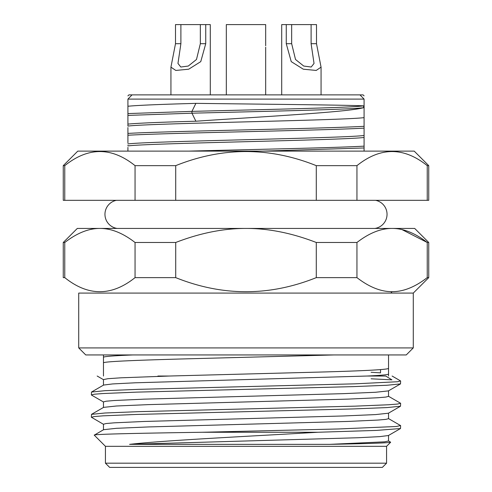 <?xml version="1.0" encoding="UTF-8"?>
<svg xmlns="http://www.w3.org/2000/svg" width="492" height="492" viewBox="0 0 492 492"><rect width="100%" height="100%" fill="white"/><g stroke="black" fill="none" stroke-linecap="round" stroke-linejoin="round"><path stroke-width="0.74" d="M63.259 165.65L77.791 151.112L414.209 151.112L428.741 165.65L427.228 165.65C403.803 146.862 380.371 146.862 356.946 165.65L316.288 165.65C269.432 146.862 222.568 146.862 175.712 165.65L135.054 165.65C111.629 146.862 88.197 146.862 64.772 165.65L63.259 165.65L63.259 200.312L316.288 200.312L316.288 165.65M175.712 165.65L175.712 200.312M356.946 165.65L356.946 200.312L316.288 200.312M428.741 165.65L428.741 200.312L356.946 200.312M427.228 165.65L427.228 200.312M64.772 165.65L64.772 200.312M135.054 165.65L135.054 200.312M116.438 200.312A14.28 14.28 0 0 0 117.071 228.429L374.929 228.429A14.28 14.28 0 0 0 375.562 200.312M127.92 145.398L127.92 145.921C149.211 143.104 342.758 140.281 364.08 137.465L364.08 99.101C364.08 94.784 364.08 94.784 364.08 99.101L127.92 99.101L127.92 124.107L127.92 106.247C137.791 105.288 160.447 104.329 195.89 103.369L196.05 103.363C261.418 104.193 348.022 105.024 363.6 105.854C351.343 107.711 263.441 109.55 191.942 111.37L195.89 103.369M127.92 143.941C149.217 141.118 342.758 138.301 364.08 135.484L364.08 117.631C342.758 120.448 149.211 123.271 127.92 126.081L127.92 124.107C137.791 123.141 160.447 122.182 195.89 121.223L191.942 113.197L191.942 111.37L127.92 113.578M195.89 121.223L196.05 121.216C261.418 116.702 348.022 112.194 363.6 107.68L363.6 105.854M363.6 107.68C351.343 109.538 263.441 111.376 191.942 113.197L127.92 115.405M127.92 151.112L127.92 147.379M127.92 142.908L127.92 127.545M127.92 125.565L127.92 124.107M127.92 123.068L127.92 107.711M364.08 134.021L364.08 116.167M364.08 151.112L364.08 136.001M364.08 147.975L262.943 151.112M364.08 146.142C335.489 147.803 251.535 149.457 189.186 151.112M364.08 99.101L359.978 94.888L363.102 94.888L321.067 94.888L321.067 67.146L316.504 43.702L311.104 43.702L311.104 24.6L316.504 24.6L316.504 43.702M321.067 94.888L265.68 94.888L265.68 47.177M265.68 94.888L210.293 94.888L210.293 24.6L205.736 24.6L205.736 43.702L200.336 43.702L200.336 24.6L205.736 24.6M210.293 94.888L132.028 94.888L127.92 99.101M127.92 95.872L128.91 94.888L132.028 94.888M132.022 94.888L359.972 94.888M200.336 24.6L180.896 24.6L180.896 43.702L175.496 43.702L170.933 67.146L175.798 70.442L188.7 69.2L200.761 61.629L205.736 43.702M175.496 43.702L175.496 24.6L180.896 24.6M200.336 43.702L196.493 59.477L188.282 66.045L180.822 67.029L177.963 63.443L180.896 43.702M311.104 24.6L291.664 24.6L291.664 43.702L286.264 43.702L291.239 61.629L303.3 69.2L316.202 70.442L321.067 67.146M286.264 43.702L286.264 24.6L281.707 24.6L281.707 94.888M311.104 43.702L314.037 63.443L311.178 67.029L303.718 66.045L295.507 59.477L291.664 43.702M291.664 24.6L286.264 24.6M226.32 94.888L226.32 24.6L265.68 24.6L265.68 45.781M226.32 24.6L226.32 43.702M364.08 126.309C323.379 128.676 168.621 131.044 127.92 133.412M364.08 128.135C323.379 130.503 168.621 132.871 127.92 135.238M392.087 228.429L414.688 228.429L428.741 242.488L427.228 242.488C415.045 233.06 403.329 228.374 392.087 228.429C380.808 228.393 369.092 233.079 356.946 242.488L316.288 242.488C291.916 233.06 268.491 228.374 246 228.429L392.087 228.429M99.913 228.429L246 228.429C223.448 228.393 200.016 233.079 175.712 242.488L135.054 242.488C122.871 233.06 111.155 228.374 99.913 228.429L99.728 228.429C88.529 228.436 76.875 233.122 64.772 242.488L63.259 242.488L64.772 242.488L64.772 277.623C88.123 296.399 111.555 296.399 135.054 277.629L175.712 277.629C222.575 296.412 269.432 296.412 316.288 277.629L356.946 277.629C369.129 287.051 380.845 291.738 392.087 291.688C403.366 291.719 415.076 287.033 427.228 277.629L427.228 242.488L401.995 229.592M64.772 277.629L63.259 277.629L63.259 242.488L77.312 228.429L99.728 228.429M427.228 277.623L428.741 277.623L428.741 242.488M413.28 293.091L78.72 293.091L78.72 347.912L413.28 347.912L413.28 293.091L428.741 277.623M135.054 277.629L135.054 242.488M175.712 277.629L175.712 242.488M316.288 277.629L316.288 242.488M356.946 277.629L356.946 242.488M78.72 347.912L85.749 354.941L406.251 354.941L413.28 347.912M133.086 354.941C113.609 355.722 103.738 356.497 103.461 357.272L103.461 362.893C102.859 361.571 135.429 360.242 183.787 358.914L334.209 354.941M380.519 369.627L380.519 372.856L371.109 372.278M103.461 362.893L103.468 376.029M388.539 354.941L388.539 368.428C387.013 369.621 364.923 370.814 322.26 372.007L169.211 376.029L120.958 377.807L107.908 378.699L103.461 379.59L103.461 385.211M371.109 378.803L391.927 379.836L385.703 376.029L367.026 376.029L135.023 382.801L112.625 383.932L103.597 385.058L91.494 392.05L104.956 390.691L138.842 389.332L355.335 383.822L397.659 381.731L400.506 380.888L392.093 376.029M388.532 390.746L388.532 396.368L385.869 397.056L377.961 397.745L347.844 399.117L148.529 404.621L116.475 405.998L103.597 407.37L91.494 414.362L104.98 413.003L138.873 411.644L355.341 406.14L388.858 404.744L397.659 404.043L400.506 403.206M388.539 413.059L388.539 418.686L385.869 419.368L377.973 420.057L347.862 421.435L148.566 426.933L116.481 428.311L103.603 429.688L94.267 435.156C92.232 434.184 138.369 433.224 202.397 432.259L338.65 428.962L396.484 426.49L400.506 425.525L388.409 418.532M388.539 435.377L388.539 440.998L384.603 441.834L329.732 444.35C368.354 443.643 388.662 442.929 390.66 442.228L388.403 440.844M367.026 376.029C381.22 375.371 388.391 374.713 388.539 374.049L388.539 368.428M400.5 383.908L388.397 390.9L375.531 392.272L343.459 393.649L144.15 399.153L114.033 400.525L106.131 401.214L103.461 401.902L103.461 407.524M400.629 403.348L400.506 406.22L388.409 413.212L375.544 414.59L343.484 415.961L144.119 421.466L114.033 422.843L106.124 423.532L103.468 424.221L103.468 429.842M400.629 425.666L400.506 428.532L388.403 435.531L379.726 436.632L358.274 437.732L129.581 444.35L329.732 444.35M400.506 428.532L376.712 430.395L317.826 432.259C250.453 436.25 165.207 440.278 129.581 444.35M317.826 432.259L202.397 432.259M390.66 442.228L386.571 446.312L105.429 446.312L94.267 435.156M400.506 406.22L387.032 407.579L353.145 408.938L136.659 414.442L103.142 415.838L94.341 416.539L91.371 417.234L91.494 414.362M400.629 381.036L400.506 383.901L387.019 385.261L353.127 386.626L136.659 392.13L103.142 393.526L94.341 394.221L91.371 394.922L91.494 392.05M169.211 376.029L157.889 376.029M91.371 417.234L103.603 424.375M105.429 463.181L109.648 467.4L382.352 467.4L386.571 463.181L105.429 463.181L105.429 446.312M390.869 293.091L392.087 291.688M363.102 94.888L364.08 95.866M170.933 94.888L170.933 67.146M103.468 357.247L103.468 354.941M400.5 403.206L388.397 396.214M388.539 376.029L388.539 374.049M103.597 379.738L97.17 376.029M103.597 402.056L91.494 395.064M386.571 446.312L386.571 463.181"/></g></svg>
